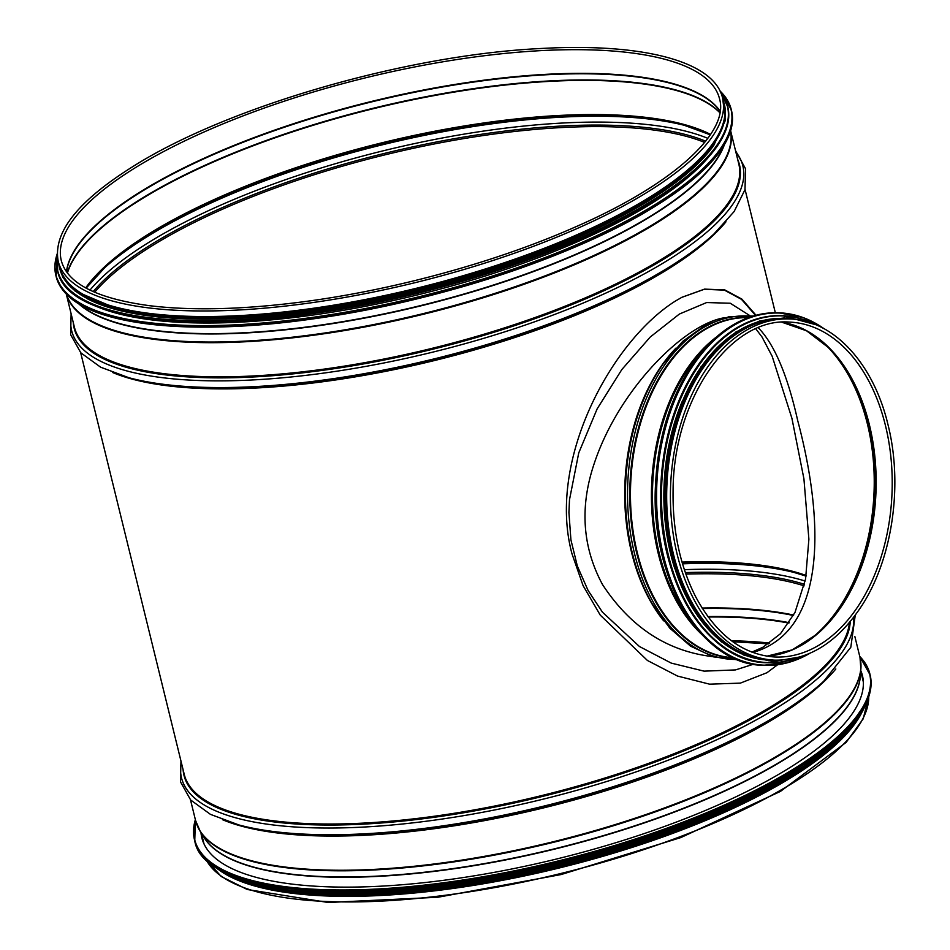 <?xml version="1.0" encoding="UTF-8"?>
<svg xmlns="http://www.w3.org/2000/svg" width="950" height="950" viewBox="0 0 950 950"><rect width="100%" height="100%" fill="white"/><g stroke="black" fill="none" stroke-linecap="round" stroke-linejoin="round"><path stroke-width="1.43" d="M777.646 664.727L766.971 672.719L740.335 683.133L709.567 684.166L677.552 676.068L647.437 660.488L600.258 615.137L583.074 585.604L572.007 553.85C546.63 460.18 611.871 340.694 675.64 300.913L681.934 297.279L704.532 289.121L724.779 289.904L741.938 299.143L756.01 315.246M755.511 315.376L741.499 299.345L724.411 290.13L704.247 289.299L681.756 297.374M650.097 196.911A342.071 105.866 166.2 0 1 292.113 311.03A342.071 105.866 166.2 0 1 59.601 266.891L58.223 261.321A342.071 105.866 166.2 0 0 415.673 282.53A342.071 105.866 166.2 0 0 722.617 98.123L723.995 103.704A342.071 105.866 166.2 0 1 650.097 196.911M857.529 719.221A341.525 105.699 166.2 0 1 559.431 867.766A341.525 105.699 166.2 0 1 226.421 874.238M861.864 712.441A342.071 105.866 166.2 0 1 792.514 776.732A342.071 105.866 166.2 0 1 476.235 884.961A342.071 105.866 166.2 0 1 219.438 870.236M860.748 670.498A340.112 105.26 166.2 0 1 862.422 675.498A340.112 105.26 166.2 0 1 788.951 768.17A340.112 105.26 166.2 0 1 433.022 881.636A340.112 105.26 166.2 0 1 201.828 837.758A340.112 105.26 166.2 0 1 200.984 832.544M804.377 763.907A341.525 105.699 166.2 0 1 791.077 772.54A341.525 105.699 166.2 0 1 294.227 889.212M737.544 803.926A341.525 105.699 166.2 0 1 372.115 893.701M97.755 306.981A341.525 105.699 -13.8 0 0 651.332 203.573A341.525 105.699 -13.8 0 0 708.748 156.904M86.759 298.419A341.525 105.699 -13.8 0 0 650.394 199.749A341.525 105.699 -13.8 0 0 714.519 144.234M69.207 283.694A341.525 105.699 -13.8 0 0 319.414 308.192A341.525 105.699 -13.8 0 0 649.919 197.849A341.525 105.699 -13.8 0 0 723.259 123.049M752.744 652.472C829.706 630.729 822.783 514.52 797.739 420.719C787.562 375.286 774.416 344.304 758.302 327.762M712.785 656.64C667.328 651.332 630.574 627.309 602.526 584.582C582.326 547.046 579.583 506.599 594.32 463.232C618.889 389.346 684.368 323.974 724.494 317.739M749.788 315.59L730.253 303.24L706.634 302.551L679.357 314.058L650.204 337.06L621.858 369.514L597.146 408.868L578.74 452.936L569.489 499.771L568.931 512.525L570.914 539.837L577.351 566.081L588.062 590.425L602.49 612.227L639.421 646.499L671.27 663.112L704.081 671.151L735.526 669.916L753.433 664.24M790.02 318.974L786.291 318.808A170.763 111.803 92.6 0 0 666.936 484.381A170.763 111.803 92.6 0 0 770.949 659.989L774.689 660.155C808.676 660.654 837.805 642.366 862.054 605.304C892.644 557.994 903.165 484.358 887.953 424.531C873.525 363.541 833.625 320.209 790.02 318.974A170.763 111.803 92.6 0 0 670.664 484.548A170.763 111.803 92.6 0 0 774.689 660.155M682.219 401.399A170.216 111.447 92.6 0 0 674.714 568.385M760.511 322.181A170.216 111.447 92.6 0 0 665.689 484.322A170.216 111.447 92.6 0 0 745.584 654.312M725.99 221.789A342.071 105.866 166.2 0 1 434.815 360.454A342.071 105.866 166.2 0 1 112.539 372.471M849.431 622.582A342.071 105.866 166.2 0 1 523.937 799.781A342.071 105.866 166.2 0 1 184.241 774.369L80.655 352.628M723.746 145.789A339.459 105.058 166.2 0 1 421.301 305.413A339.459 105.058 166.2 0 1 79.313 304.083M724.363 144.78A339.506 105.07 166.2 0 1 421.372 305.734A339.506 105.07 166.2 0 1 78.304 303.466M730.562 131.124A341.964 105.83 166.2 0 1 423.308 313.595A341.964 105.83 166.2 0 1 66.476 294.239M730.645 130.851A342.071 105.866 166.2 0 1 423.463 314.236A342.071 105.866 166.2 0 1 66.286 294.037L74.409 327.192A342.071 105.866 166.2 0 0 431.858 348.401A342.071 105.866 166.2 0 0 738.803 163.994L730.645 130.827M737.651 159.351A342.558 106.02 166.2 0 1 432.096 349.386A342.558 106.02 166.2 0 1 73.269 322.537M735.834 151.941A345.562 106.946 166.2 0 1 432.772 352.129A345.562 106.946 166.2 0 1 71.44 315.139M128.998 377.756L131.896 378.527A342.558 106.02 166.2 0 0 434.649 359.765A342.558 106.02 166.2 0 0 711.645 236.123L713.842 234.104A345.562 106.946 166.2 0 1 434.411 358.827A345.562 106.946 166.2 0 1 128.998 377.756L100.617 367.187L80.833 352.818L70.632 334.637L71.119 313.809M134.508 168.221A338.912 104.892 166.2 0 1 489.179 55.147A338.912 104.892 166.2 0 1 719.554 98.883C729.576 133.012 671.923 185.297 573.551 227.763C493.869 262.865 390.224 290.973 298.062 302.444C240.409 309.629 190.902 310.709 149.518 305.686C96.805 298.549 67.403 283.516 61.287 260.561A338.912 104.892 166.2 0 1 134.508 168.221M66.441 271.712A338.912 104.892 166.2 0 1 140.315 191.888A338.912 104.892 166.2 0 1 476.294 81.225A338.912 104.892 166.2 0 1 720.148 111.138M66.524 271.831A338.996 104.916 166.2 0 1 140.374 192.339A338.996 104.916 166.2 0 1 475.914 81.736A338.996 104.916 166.2 0 1 720.136 111.281M67.308 272.887A341.454 105.676 166.2 0 1 140.268 199.381A341.454 105.676 166.2 0 1 468.896 89.324A341.454 105.676 166.2 0 1 719.934 112.587M67.426 273.054A341.525 105.699 166.2 0 1 140.315 199.833A341.525 105.699 166.2 0 1 468.599 89.823A341.525 105.699 166.2 0 1 719.898 112.789M85.702 287.897A341.525 105.699 166.2 0 1 148.711 233.997A341.525 105.699 166.2 0 1 710.588 134.413M86.141 288.135L104.892 267.52A342.261 105.925 166.2 0 1 148.473 235.232A342.261 105.925 166.2 0 1 684.131 125.246L710.303 134.829M103.811 268.517A345.266 106.851 166.2 0 1 146.644 236.977A345.266 106.851 166.2 0 1 685.568 125.626M89.965 290.106A345.266 106.851 166.2 0 1 148.093 242.832A345.266 106.851 166.2 0 1 707.833 138.344M93.207 291.614A342.261 105.925 166.2 0 1 150.812 244.779A342.261 105.925 166.2 0 1 705.66 141.182M94.656 292.244A341.525 105.699 166.2 0 1 151.667 246.062A341.525 105.699 166.2 0 1 704.674 142.417M860.367 675.129A339.459 105.058 166.2 0 1 554.824 849.051A339.459 105.058 166.2 0 1 203.478 836.475M860.866 663.017A341.964 105.83 166.2 0 1 860.866 669.133L860.225 676.756A339.506 105.07 166.2 0 1 554.753 848.766A339.506 105.07 166.2 0 1 204.357 837.852L200.248 831.393A341.964 105.83 166.2 0 1 197.422 825.977M860.866 669.133A341.964 105.83 166.2 0 1 553.185 842.377A341.964 105.83 166.2 0 1 200.248 831.393L195.593 820.586A342.071 105.866 166.2 0 0 553.043 841.807A342.071 105.866 166.2 0 0 859.988 657.4L860.866 669.133M835.822 668.966A342.071 105.866 166.2 0 1 544.659 807.631A342.071 105.866 166.2 0 1 222.371 819.648M821.477 683.299L821.477 683.299A342.558 106.02 166.2 0 1 544.481 806.942A342.558 106.02 166.2 0 1 241.727 825.704L238.842 824.932A345.562 106.946 166.2 0 0 544.255 806.004A345.562 106.946 166.2 0 0 823.674 681.281L821.477 683.299M853.48 617.583A345.562 106.946 166.2 0 1 511.409 806.491A345.562 106.946 166.2 0 1 181.284 762.316M850.238 621.633A342.558 106.02 166.2 0 1 517.809 802.204A342.558 106.02 166.2 0 1 183.101 769.714M868.739 696.861A342.071 105.866 166.2 0 1 560.832 873.501A342.071 105.866 166.2 0 1 206.126 859.607M731.464 640.763A338.912 104.892 166.2 0 1 769.654 643.079M708.225 617.025A338.912 104.892 166.2 0 1 788.904 623.105M707.869 616.538A338.996 104.916 166.2 0 1 789.177 622.678M702.43 608.558A341.454 105.676 166.2 0 1 793.44 615.493M702.121 608.071A341.525 105.699 166.2 0 1 793.666 615.066M685.876 574.109A341.525 105.699 166.2 0 1 804.151 585.853M685.354 572.601A342.261 105.925 166.2 0 1 804.496 584.357M684.356 569.668A345.266 106.851 166.2 0 1 805.184 581.044M682.528 563.825A345.266 106.851 166.2 0 1 795.399 572.803M682.302 563.077A342.261 105.925 166.2 0 1 793.974 572.423L806.075 576.128M682.017 562.079A341.525 105.699 166.2 0 1 806.182 575.486M859.797 656.628A347.51 107.552 166.2 0 1 794.533 768.419A347.51 107.552 166.2 0 1 402.681 887.241A347.51 107.552 166.2 0 1 195.403 819.814M859.762 656.462A347.724 107.611 166.2 0 1 869.867 673.883A347.724 107.611 166.2 0 1 794.746 768.633A347.724 107.611 166.2 0 1 430.849 884.64A347.724 107.611 166.2 0 1 194.489 839.776A347.724 107.611 166.2 0 1 195.368 819.648M859.75 656.403L870.141 674.999A347.724 107.611 166.2 0 1 795.019 769.749A347.724 107.611 166.2 0 1 431.122 885.756A347.724 107.611 166.2 0 1 194.762 840.893L195.356 819.601M861.496 711.443A347.522 107.552 166.2 0 1 794.913 769.939A347.522 107.552 166.2 0 1 219.308 869.179M861.068 712.203A344.791 106.709 166.2 0 1 793.547 772.647A344.791 106.709 166.2 0 1 220.032 869.654M864.191 707.014A345.004 106.768 166.2 0 1 793.761 772.861A345.004 106.768 166.2 0 1 473.385 882.241A345.004 106.768 166.2 0 1 214.854 866.507M866.756 701.884A345.004 106.768 166.2 0 1 793.915 773.478A345.004 106.768 166.2 0 1 465.607 884.117A345.004 106.768 166.2 0 1 210.211 863.146M860.866 714.02A344.814 106.709 166.2 0 1 793.808 773.68A344.814 106.709 166.2 0 1 221.053 871.174M804.591 766.757A342.285 105.937 166.2 0 1 792.193 774.784A342.285 105.937 166.2 0 1 295.379 891.836M792.443 775.782A342.285 105.937 166.2 0 1 230.708 876.304M82.994 306.102A347.51 107.552 -13.8 0 0 656.296 205.58A347.51 107.552 -13.8 0 0 721.406 149.292M731.524 110.639C737.105 138.736 712.049 170.382 656.355 205.568C575.973 256.262 434.957 302.599 310.282 319.271C196.804 335.219 101.947 326.491 69.386 296.97L61.631 288.456L56.133 276.533A347.724 107.611 -13.8 0 0 292.505 321.397A347.724 107.611 -13.8 0 0 656.403 205.39A347.724 107.611 -13.8 0 0 731.524 110.639L731.251 109.523A347.724 107.611 -13.8 0 0 719.993 90.962M57.238 253.757A347.724 107.611 -13.8 0 0 55.86 275.417A347.724 107.611 -13.8 0 0 292.232 320.281A347.724 107.611 -13.8 0 0 656.129 204.274A347.724 107.611 -13.8 0 0 731.251 109.523L719.957 90.891M57.238 253.959A347.522 107.552 -13.8 0 0 262.069 323.059A347.522 107.552 -13.8 0 0 655.928 204.072A347.522 107.552 -13.8 0 0 720.088 91.153M84.372 300.901A344.791 106.709 -13.8 0 0 653.172 201.174A344.791 106.709 -13.8 0 0 717.784 145.314M57.641 271.249A345.004 106.768 -13.8 0 0 57.724 271.569A345.004 106.768 -13.8 0 0 292.232 316.077A345.004 106.768 -13.8 0 0 653.291 200.973A345.004 106.768 -13.8 0 0 727.819 106.97A345.004 106.768 -13.8 0 0 727.736 106.661M57.321 255.526A345.004 106.768 -13.8 0 0 57.57 270.94A345.004 106.768 -13.8 0 0 292.077 315.459A345.004 106.768 -13.8 0 0 653.137 200.355A345.004 106.768 -13.8 0 0 727.664 106.353A345.004 106.768 -13.8 0 0 720.741 92.566M57.344 255.894A344.814 106.709 -13.8 0 0 270.56 317.466A344.814 106.709 -13.8 0 0 652.935 200.153A344.814 106.709 -13.8 0 0 720.884 92.922M59.743 268.399A342.285 105.937 -13.8 0 0 291.757 313.156A342.285 105.937 -13.8 0 0 650.738 198.871M58.936 264.183A342.285 105.937 -13.8 0 0 286.627 312.716A342.285 105.937 -13.8 0 0 650.501 197.873A342.285 105.937 -13.8 0 0 723.318 100.985M807.631 641.25A169.67 111.091 92.6 0 0 867.374 423.843A169.67 111.091 92.6 0 0 821.133 340.753M675.901 348.163A170.216 111.447 92.6 0 0 663.646 620.849M662.399 364.954L662.399 364.954A170.466 111.613 92.6 0 0 651.7 602.906L652.294 603.927A171.902 112.539 92.6 0 1 663.076 363.992L662.399 364.954M752.364 316.279A171.902 112.539 92.6 0 0 627.796 482.612A171.902 112.539 92.6 0 0 736.939 659.454M748.921 317.419A170.466 111.613 92.6 0 0 630.04 482.719A170.466 111.613 92.6 0 0 733.614 658.018M748.279 317.656A170.216 111.447 92.6 0 0 630.717 482.742A170.216 111.447 92.6 0 0 732.996 657.721M715.944 337.369A170.216 111.447 92.6 0 0 651.676 483.692A170.216 111.447 92.6 0 0 702.561 635.194M705.814 347.356A169.908 111.245 92.6 0 0 693.369 624.328M885.447 425.505A167.604 109.737 92.6 0 0 789.889 322.121C730.645 316.801 673.265 398.905 673.075 490.984C672.529 530.836 680.105 566.164 695.78 596.98C716.217 634.707 742.568 654.716 774.832 657.008A167.604 109.737 92.6 0 0 885.447 425.505M784.961 652.674A167.841 109.891 92.6 0 0 816.216 634.671L792.193 649.859L766.816 656.189A167.604 109.737 92.6 0 0 869.393 424.781A167.604 109.737 92.6 0 0 781.862 322.216L806.538 330.79L829.101 348.08A167.841 109.891 92.6 0 0 799.579 327.346M816.216 634.671L816.216 634.671A167.841 109.891 92.6 0 0 868.894 424.662A167.841 109.891 92.6 0 0 829.101 348.08M815.444 635.324A169.444 110.936 92.6 0 0 867.861 423.961A169.444 110.936 92.6 0 0 828.388 347.367M675.011 396.53A176.201 115.366 92.6 0 0 667.102 572.589M779.392 312.835A176.427 115.508 92.6 0 0 778.941 312.811A176.427 115.508 92.6 0 0 655.631 483.871A176.427 115.508 92.6 0 0 763.099 665.297A176.427 115.508 92.6 0 0 763.551 665.321M824.066 328.724A176.427 115.508 92.6 0 0 779.855 312.847A176.427 115.508 92.6 0 0 656.545 483.906A176.427 115.508 92.6 0 0 764.014 665.344A176.427 115.508 92.6 0 0 809.471 653.505M823.318 328.308A176.213 115.366 92.6 0 0 656.842 483.918A176.213 115.366 92.6 0 0 808.688 653.837M680.022 398.121A173.482 113.584 92.6 0 0 672.232 571.461M782.61 315.697A173.696 113.727 92.6 0 0 782.349 315.685A173.696 113.727 92.6 0 0 660.939 484.108A173.696 113.727 92.6 0 0 766.757 662.744A173.696 113.727 92.6 0 0 767.006 662.756M815.302 324.567A173.696 113.727 92.6 0 0 782.859 315.709A173.696 113.727 92.6 0 0 661.449 484.132A173.696 113.727 92.6 0 0 767.256 662.768A173.696 113.727 92.6 0 0 800.363 656.854M814.067 324.069A173.506 113.596 92.6 0 0 661.746 484.144A173.506 113.596 92.6 0 0 799.092 657.234M784.284 318.499A170.976 111.946 92.6 0 0 664.371 484.262A170.976 111.946 92.6 0 0 768.93 660.107M790.329 318.986A170.976 111.946 92.6 0 0 665.19 484.298A170.976 111.946 92.6 0 0 774.998 660.167M745.049 189.43L775.331 312.74M713.842 234.104L734.101 211.589L744.978 189.691L745.596 168.851L735.514 150.623M722.617 98.123C714.127 61.061 642.224 42.596 539.648 48.569C405.377 55.147 226.326 107.124 132.477 166.82C77.591 201.269 52.832 232.762 58.223 261.321M201.376 833.15L204.024 843.932M860.688 671.211L863.336 681.993M190.487 799.805L195.593 820.586M854.881 636.607L859.988 657.4M855.238 615.256L850.808 647.294L823.674 681.281M180.963 760.986L180.464 781.803L190.665 799.995L210.449 814.364L238.842 824.932M768.538 643.839L732.806 641.749M868.775 696.754L863.194 718.841L846.106 742.425L780.425 791.421L680.829 837.579L561.094 874.558L437.843 897.263L328.189 902.5L247.297 889.509L221.219 876.518L206.055 859.536M870.141 674.999C875.722 703.095 850.666 734.742 794.972 769.928C733.032 807.619 654.17 838.494 558.398 862.541C378.219 908.331 203.929 898.106 194.762 840.893M866.922 701.528L842.508 736.618L793.856 773.656L690.234 824.244L561.664 864.928L444.481 887.276L338.2 894.247L277.661 889.473L232.406 877.064L209.902 862.897M857.719 718.924L832.295 746.949L792.609 775.746L738.518 804.935L673.93 832.01L526.894 874.499L395.331 893.724L286.425 891.741L226.112 874.059M56.133 276.533L57.238 253.662M57.309 255.455L57.724 271.569C66.559 316.861 178.766 334.21 320.15 312.491C441.311 294.939 575.664 250.028 653.244 201.151C708.498 166.238 733.352 134.852 727.819 106.97L720.706 92.506M58.259 261.44L62.7 277.269L74.896 290.914L120.971 310.46L192.149 318.488L281.889 314.296L381.888 298.288L482.838 271.961L575.379 237.749L650.904 198.835L688.643 171.713L713.83 145.219L725.361 120.377L722.653 98.242M755.82 328.819L762.043 337.024L772.196 356.345L791.932 418.368L803.926 478.848L808.889 539.196L805.576 578.954L794.972 612.512L780.496 633.697L763.076 647.164L751.842 652.139M753.386 315.97L728.935 316.742L705.019 325.351L682.741 341.359L663.076 363.992M737.924 659.858L713.652 656.901L690.602 646.178L669.845 628.235L652.294 603.927M824.208 328.795L802.643 317.395L778.941 312.811C747.496 312.099 719.696 327.809 695.543 359.967C671.318 394.131 657.97 435.872 655.5 485.177C650.192 578.823 701.563 664.917 763.099 665.297L787.123 662.851L809.626 653.434M815.421 324.603L782.349 315.685C751.391 314.984 724.019 330.457 700.245 362.116C676.388 395.758 663.254 436.846 660.808 485.402C655.583 577.6 706.171 662.364 766.757 662.744L800.482 656.818M796.836 319.592L784.213 317.953L759.62 320.969L735.846 332.025L700.957 366.854L676.115 417.881L664.193 485.308L670.569 553.387L690.508 604.865L721.288 641.82L744.123 655.251L768.55 660.642L781.529 660.143"/></g></svg>
